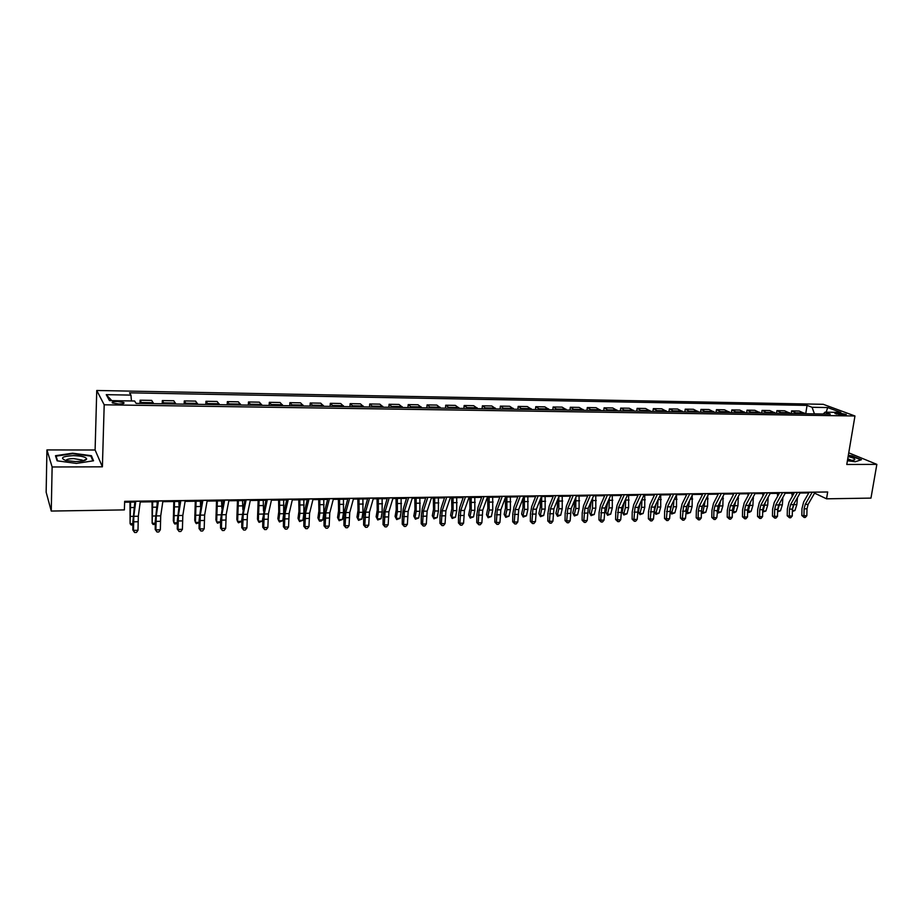 <?xml version="1.0" encoding="UTF-8"?>
<svg xmlns="http://www.w3.org/2000/svg" width="923" height="923" viewBox="0 0 923 923"><rect width="100%" height="100%" fill="white"/><g stroke="black" fill="none" stroke-linecap="round" stroke-linejoin="round"><path stroke-width="1.38" d="M118.825 404.02C123.117 403.951 124.755 403.443 123.74 402.52L117.394 401.47C113.102 401.54 111.452 402.036 112.456 402.97L118.825 404.02M46.935 449.916L52.126 466.98L102.395 466.819L95.104 449.997L46.935 449.916L46.15 492.213L51.261 511.054L124.374 509.9L124.663 501.327L827.677 491.982L826.547 498.812L870.966 498.108L876.85 464.373L848.756 452.835M95.104 449.997L96.753 390.487L823.247 404.309L854.963 415.985L104.195 404.793L96.753 390.487M839.203 413.008L834.946 413.527L842.041 414.969L846.299 414.45L839.203 413.008L838.926 414.681M814.455 413.873L812.067 407.274L807.06 405.393L129.555 392.84L130.951 395.102L131.447 400.963M812.067 407.274L827.677 407.551L840.841 412.419L825.07 412.154L823.201 414.012M130.951 395.102L106.249 394.663L109.479 400.605L134.62 401.009L136.096 403.386L830.285 414.115L825.07 412.154M52.126 466.98L51.261 511.054M102.395 466.819L104.195 404.793M854.963 415.985L846.783 464.477L876.85 464.373M814.559 493.147L826.547 498.812M124.64 502.193L134.804 502.054M140.227 501.974L157.372 501.743M162.817 501.674L179.639 501.443M185.108 501.374L201.606 501.143M207.11 501.074L223.297 500.854M228.835 500.774L244.71 500.566M250.26 500.485L265.847 500.278M271.42 500.197L286.707 500.001M292.314 499.92L307.301 499.712M312.932 499.643L327.642 499.435M333.295 499.366L347.729 499.17M353.405 499.089L367.573 498.905M373.261 498.824L387.164 498.639M392.863 498.558L406.512 498.374M412.235 498.293L425.63 498.108M431.364 498.039L444.505 497.855M450.262 497.785L463.161 497.601M468.93 497.532L481.598 497.359M487.379 497.278L499.805 497.105M505.608 497.036L517.803 496.862M523.618 496.782L535.582 496.62M541.409 496.551L553.165 496.389M558.992 496.309L570.529 496.147M576.379 496.078L587.697 495.916M593.558 495.836L604.68 495.686M610.541 495.605L621.456 495.466M627.328 495.386L638.047 495.236M643.931 495.155L654.442 495.016M660.337 494.936L670.663 494.797M676.559 494.716L686.689 494.578M692.596 494.497L702.553 494.37M708.46 494.29L718.232 494.151M724.151 494.07L733.739 493.943M739.658 493.863L749.072 493.736M755.002 493.655L764.244 493.528M770.174 493.447L779.254 493.332M785.196 493.251L794.103 493.124M800.045 493.044L808.79 492.928M807.06 405.393L805.733 413.735M805.26 413.735L799.18 411.023L791.599 410.897L791.184 413.516M141.888 403.478L140.088 400.201L139.973 403.455M140.088 400.201L151.695 400.397L153.587 403.663M164.317 403.824L162.333 400.57L162.206 403.789M162.333 400.57L173.789 400.755L175.855 404.009M186.446 404.17L184.288 400.928L184.15 404.136M184.288 400.928L195.595 401.113L197.834 404.343M208.286 404.505L205.956 401.286L205.806 404.47M205.956 401.286L217.113 401.47L219.536 404.678M229.85 404.839L227.346 401.632L227.185 404.793M227.346 401.632L238.365 401.817L240.949 405.012M251.125 405.174L248.472 401.978L248.299 405.128M248.472 401.978L259.34 402.163L262.086 405.335M272.135 405.497L269.32 402.324L269.135 405.451M269.32 402.324L280.061 402.497L282.957 405.659M292.879 405.808L289.914 402.659L289.718 405.762M289.914 402.659L300.517 402.832L303.563 405.982M313.359 406.132L310.243 402.993L310.036 406.074M310.243 402.993L320.708 403.166L323.904 406.293M333.584 406.443L330.319 403.328L330.099 406.385M330.319 403.328L340.656 403.489L344.002 406.605M353.555 406.755L350.152 403.651L349.921 406.697M350.152 403.651L360.362 403.812L363.847 406.916M373.284 407.055L369.731 403.974L369.5 406.997M369.731 403.974L379.826 404.136L383.437 407.216M392.76 407.355L389.079 404.286L388.837 407.297M389.079 404.286L399.048 404.459L402.797 407.516M412.004 407.654L408.197 404.609L407.943 407.597M408.197 404.609L418.038 404.77L421.915 407.804M431.018 407.954L427.072 404.909L426.818 407.885M427.072 404.909L436.81 405.07L440.802 408.104M449.789 408.243L445.728 405.22L445.463 408.174M445.728 405.22L455.351 405.382L459.469 408.393M468.342 408.531L464.165 405.52L463.888 408.462M464.165 405.52L473.661 405.682L477.906 408.67M486.675 408.808L482.383 405.82L482.094 408.739M482.383 405.82L491.763 405.97L496.124 408.958M504.789 409.085L500.381 406.12L500.081 409.016M500.381 406.12L509.658 406.27L514.123 409.235M522.695 409.362L518.172 406.408L517.861 409.293M518.172 406.408L527.333 406.558L531.925 409.512M540.382 409.639L535.755 406.697L535.444 409.558M535.755 406.697L544.812 406.847L549.508 409.777M557.873 409.904L553.131 406.985L552.808 409.835M553.131 406.985L562.084 407.124L566.884 410.043M575.156 410.181L570.31 407.262L569.987 410.1M570.31 407.262L579.159 407.412L584.063 410.32M592.231 410.435L587.293 407.539L586.959 410.354M587.293 407.539L596.05 407.689L601.035 410.573M609.122 410.7L604.08 407.816L603.734 410.62M604.08 407.816L612.734 407.954L617.822 410.839M625.817 410.954L620.683 408.093L620.337 410.873M620.683 408.093L629.232 408.231L634.424 411.093M642.316 411.22L637.089 408.358L636.732 411.127M637.089 408.358L645.558 408.497L650.83 411.346M658.641 411.462L653.322 408.624L652.953 411.381M653.322 408.624L661.687 408.762L667.052 411.6M674.771 411.716L669.371 408.889L669.002 411.623M669.371 408.889L677.644 409.027L683.089 411.843M690.727 411.958L685.235 409.154L684.866 411.877M685.235 409.154L693.427 409.281L698.953 412.085M706.51 412.212L700.938 409.408L700.557 412.12M700.938 409.408L709.026 409.535L714.644 412.327M722.121 412.443L716.456 409.662L716.075 412.35M716.456 409.662L724.463 409.789L730.162 412.569M737.546 412.685L731.812 409.916L731.42 412.593M731.812 409.916L739.727 410.043L745.507 412.812M752.822 412.927L747.007 410.158L746.603 412.823M747.007 410.158L754.841 410.297L760.69 413.043M767.913 413.158L762.029 410.412L761.625 413.054M762.029 410.412L769.782 410.539L775.701 413.273M782.854 413.389L776.889 410.654L776.485 413.285M776.889 410.654L784.562 410.781L790.561 413.504M797.634 413.619L791.599 410.897M826.2 412.177L827.677 407.551M106.249 394.663L111.81 400.64M847.418 460.739L855.321 461.742L861.424 459.712L851.86 455.766L848.329 455.327M57.134 460.831L76.39 463.415L93.535 460.785L91.423 455.708L72.617 453.205L55.484 455.708L57.134 460.831M91.377 457.3L91.423 455.708M815.124 492.155L808.121 504.373L807.002 508.815L806.852 515.669L803.945 515.726L804.141 517.457L801.822 515.472L801.972 508.619L803.645 501.962L809.183 492.236M812.205 492.19L805.214 504.42L804.095 508.861L803.945 515.726L801.822 515.472M806.852 515.669L805.306 517.434L804.141 517.457M792.372 510.534L794.957 510.488L792.349 511.573M792.384 509.554L794.345 503.127M794.957 510.488L796.849 504.593L797.437 497.67M791.819 493.159L792.257 496.424M800.437 492.351L793.503 504.627L792.395 509.092L792.257 515.992L789.315 516.049L789.523 517.78L787.215 515.784L787.365 508.908L789.015 502.204L794.495 492.421M797.472 492.386L790.561 504.673L789.465 509.15L789.315 516.049L787.215 515.784M792.257 515.992L790.699 517.757L789.523 517.78M785.577 492.547L778.735 504.893L777.639 509.381L777.501 516.303L774.524 516.372L774.755 518.115L772.459 516.107L772.597 509.184L774.224 502.458L779.647 492.628M782.589 492.582L775.758 504.939L774.674 509.438L774.524 516.372L772.459 516.107M777.501 516.303L775.943 518.091L774.755 518.115M770.567 492.744L763.806 505.158L762.721 509.669L762.583 516.638L759.583 516.695L759.825 518.449L757.529 516.43L757.679 509.473L759.283 502.712L764.625 492.824M767.544 492.778L760.794 505.204L759.721 509.727L759.583 516.695L757.529 516.43M762.583 516.638L761.025 518.426L759.825 518.449M777.616 510.834L780.489 510.777L777.593 511.861M777.616 510.731L779.947 502.689M780.489 510.777L782.358 504.846L782.877 497.416M777.328 493.355L777.697 496.159M762.698 510.892L765.882 511.065L762.675 512.046M762.79 512.161L765.363 502.297M765.882 511.065L767.717 505.1L768.167 497.139M762.686 493.551L762.986 495.87M747.63 510.915L751.103 511.365L749.199 512.438L747.607 512.057M748.011 512.461L750.584 501.916M751.103 511.365L752.926 505.366L753.306 496.839M747.884 493.747L748.115 495.547M755.383 492.94L748.715 505.423L747.642 509.958L747.503 516.961L744.469 517.03L744.734 518.795L742.45 516.765L742.588 509.761L744.18 502.966L749.453 493.02M752.326 492.986L745.669 505.469L744.607 510.015L744.469 517.03L742.45 516.765M747.503 516.961L745.946 518.761L744.734 518.795M732.389 510.927L733.174 511.711L736.173 511.654L734.281 512.738L732.366 512.034M733.07 512.773L735.631 501.547M736.173 511.654L737.973 505.631L738.273 496.505M732.92 493.955L733.081 495.201M847.522 460.104C851.479 460.496 853.89 460.358 854.779 459.7C855.24 458.835 853.406 457.889 849.275 456.85L848.122 456.597M851.641 460.323L847.752 458.766M848.272 455.674L851.629 456.1L860.847 459.896M73.379 455.639C62.199 456.297 59.672 457.935 65.81 460.531L75.582 461.592C82.124 461.442 85.816 460.589 86.647 459.019C86.047 457 81.628 455.881 73.379 455.639M82.758 460.958L82.228 460.081L73.678 458.593C68.775 458.708 66.237 459.377 66.052 460.589M57.607 460.9L56.072 456.135L72.675 453.701L90.892 456.135L92.865 460.889M56.038 457.439L56.072 456.135M740.038 493.147L733.45 505.689L732.4 510.257L732.262 517.295L729.193 517.365L729.482 519.13L727.197 517.088L727.336 510.061L728.905 503.22L734.108 493.228M736.946 493.194L730.381 505.746L729.332 510.315L729.193 517.365L727.197 517.088M732.262 517.295L730.704 519.107L729.482 519.13M716.975 510.915L718.048 512.011L721.082 511.953L717.979 513.073L716.963 511.654M717.979 513.073L720.482 501.177M721.082 511.953L722.859 505.896L723.078 496.136M717.806 494.163L717.886 494.82M724.509 493.355L718.025 505.966L716.848 517.63L713.756 517.699L714.056 519.487L711.783 517.422L711.921 510.35L713.467 503.473L718.602 493.436M721.394 493.401L714.921 506.023L713.883 510.615L713.756 517.699L711.783 517.422M716.848 517.63L715.29 519.453L714.056 519.487M702.034 507.177L701.699 508.354M708.818 493.563L702.426 506.242L701.399 510.857L702.761 512.323L705.83 512.253L702.715 513.384L701.399 511.261M702.715 513.384L705.16 500.82M705.83 512.253L707.583 506.173L707.722 495.743M705.668 493.609L699.288 506.3L698.273 510.915L698.134 518.045L701.272 517.976L701.399 510.857L698.273 510.915M701.272 517.976L699.715 519.799L698.457 519.834L696.196 517.768L696.334 510.65L697.857 503.739L702.911 493.643M696.196 517.768L698.134 518.045L698.457 519.834M687.104 505.619L685.662 510.765M687.289 513.696L687.312 512.623L690.416 512.565L687.289 513.696L685.662 510.869L687.312 512.623L689.654 500.462M690.416 512.565L692.135 506.45L692.204 495.305M692.954 493.77L686.654 506.519L685.524 518.322L682.351 518.391L682.697 520.191L680.447 518.103L680.574 510.961L682.074 504.004L687.047 493.851M689.758 493.817L683.481 506.577L682.351 518.391L680.447 518.103M685.524 518.322L683.966 520.157L682.697 520.191M671.875 504.396L670.04 511.134L671.69 512.934L673.375 506.773L673.952 500.104M671.69 514.007L671.69 512.934L674.828 512.876L671.69 514.007L670.04 511.134M674.828 512.876L676.524 506.727L676.501 494.832M676.905 493.99L670.709 506.808L669.59 518.668L666.383 518.738L666.752 520.549L664.514 518.449L664.629 511.261L666.106 504.27L671.009 494.07M673.675 494.036L667.502 506.865L666.383 518.738L664.514 518.449M669.59 518.668L668.033 520.514L666.752 520.549M656.253 503.554L654.28 511.446L655.895 513.246L657.557 507.062L658.064 499.735M655.918 514.33L655.895 513.246L659.068 513.188L655.918 514.33L654.28 511.446M659.068 513.188L660.73 507.004L660.706 494.936M660.683 494.209L654.58 507.085L653.484 519.014L650.242 519.095L650.623 520.907L648.396 518.807L648.523 511.573L649.965 504.546L654.788 494.278M657.407 494.243L651.338 507.142L650.242 519.095L648.396 518.807M653.484 519.014L651.926 520.884L650.623 520.907M640.354 502.873L638.335 511.746L639.927 513.569L641.554 507.338L641.993 499.343M639.974 514.653L639.927 513.569L643.135 513.5L639.974 514.653L638.335 511.746M643.135 513.5L644.773 507.281L644.739 495.143M644.266 494.416L638.278 507.373L637.193 519.372L633.916 519.441L634.32 521.276L632.105 519.153L632.22 511.884L633.651 504.823L638.381 494.497M640.954 494.463L634.989 507.442L633.916 519.441L632.105 519.153M637.193 519.372L635.635 521.241L634.32 521.276M624.213 502.274L622.217 512.057L623.775 513.892L625.379 507.627L625.736 498.916M623.856 514.976L623.775 513.892L627.017 513.823L623.856 514.976L622.217 512.057M627.017 513.823L628.632 507.569L628.598 495.363M627.663 494.647L621.779 507.673L620.717 519.73L617.406 519.811L617.833 521.645L615.618 519.522L615.745 512.207L617.141 505.1L621.79 494.716M624.317 494.682L618.456 507.731L617.406 519.811L615.618 519.522M620.717 519.73L619.16 521.61L617.833 521.645M607.853 501.72L605.915 512.369L607.449 514.215L609.018 507.915L609.295 498.455M607.553 515.311L607.449 514.215L610.726 514.146L607.553 515.311L605.915 512.369M610.726 514.146L612.307 507.858L612.272 495.582M610.864 494.866L605.096 507.962L604.057 520.099L600.7 520.168L601.15 522.026L598.958 519.88L599.073 512.53L600.446 505.377L605.003 494.947M607.484 494.913L601.738 508.031L600.7 520.168L598.958 519.88M604.057 520.099L602.488 521.991L601.15 522.026M591.262 501.189L589.428 512.692L590.939 514.538L592.485 508.215L592.658 497.924M591.066 515.645L590.939 514.538L594.25 514.48L591.066 515.645L589.428 512.692M594.25 514.48L595.808 508.158L595.773 495.813M593.881 495.086L588.216 508.261L587.201 520.468L583.809 520.537L584.282 522.395L582.101 520.249L582.205 512.853L583.555 505.666L588.02 495.166M590.455 495.132L584.824 508.331L583.809 520.537L582.101 520.249M587.201 520.468L585.644 522.372L584.282 522.395M574.475 500.624L574.268 506.658L572.768 513.003L574.233 514.872L575.744 508.504L575.848 497.347M574.394 515.98L574.233 514.872L577.59 514.803L574.394 515.98L572.768 513.003M577.59 514.803L579.113 508.446L579.079 496.032M576.69 495.316L571.152 508.573L570.149 520.837L566.722 520.918L567.218 522.787L565.049 520.618L565.153 513.176L566.468 505.954L570.841 495.397M573.229 495.363L567.714 508.631L566.722 520.918L565.049 520.618M570.149 520.837L568.591 522.753L567.218 522.787M557.492 500.001L557.377 506.946L555.9 513.338L557.342 515.207L558.83 508.804L558.83 496.712M557.538 516.326L557.342 515.207L560.734 515.138L557.538 516.326L555.9 513.338M560.734 515.138L562.222 508.746L562.199 496.262M559.303 495.547L553.881 508.873L552.912 521.218L549.427 521.299L549.958 523.168L547.789 520.987L547.904 513.511L549.185 506.242L553.465 495.628M555.808 495.593L550.396 508.931L549.427 521.299L547.789 520.987M552.912 521.218L551.343 523.145L549.958 523.168M540.313 499.32L540.29 507.235L538.847 513.661L540.267 515.553L541.709 509.115L541.674 496.539M540.486 516.672L540.267 515.553L543.693 515.484L540.486 516.672L538.847 513.661M543.693 515.484L545.147 509.058L545.124 496.493M541.709 495.789L536.413 509.184L535.455 521.599L531.948 521.68L532.49 523.56L530.344 521.368L530.448 513.846L531.706 506.531L535.882 495.859M538.167 495.836L532.894 509.242L531.948 521.68L530.344 521.368M535.455 521.599L533.898 523.537L532.49 523.56M522.937 498.547L523.018 507.535L521.599 513.996L522.983 515.888L524.402 509.415L524.368 496.782M523.237 517.018L522.983 515.888L526.456 515.819L523.237 517.018L521.599 513.996M526.456 515.819L527.875 509.358L527.841 496.736M523.906 496.02L518.726 509.496L517.803 521.98L514.249 522.06L514.815 523.964L512.68 521.76L512.784 514.18L514.007 506.831L518.091 496.101M520.318 496.066L515.172 509.565L514.249 522.06L512.68 521.76M517.803 521.98L516.234 523.929L514.815 523.964M505.354 497.693L505.527 507.835L504.154 514.33L505.504 516.245L506.889 509.727L506.854 497.012M505.781 517.365L505.504 516.245L509.011 516.165L505.781 517.365L504.154 514.33M509.011 516.165L510.407 509.669L510.373 496.966M505.896 496.262L500.843 509.819L499.943 522.372L496.343 522.453L496.943 524.368L494.82 522.141L494.913 514.526L496.113 507.131L500.093 496.332M502.262 496.309L497.243 509.877L496.343 522.453L494.82 522.141M499.943 522.372L498.374 524.333L496.943 524.368M487.621 497.278L487.84 508.135L486.502 514.665L487.817 516.592L489.167 510.05L489.132 497.255M488.129 517.722L487.817 516.592L491.371 516.522L488.129 517.722L486.502 514.665M491.371 516.522L492.72 509.981L492.686 497.209M487.656 496.505L482.741 510.131L481.864 522.764L478.229 522.845L478.841 524.772L476.741 522.533L476.833 514.872L477.999 507.442L481.875 496.574M483.987 496.551L479.095 510.2L478.229 522.845L476.741 522.533M481.864 522.764L480.306 524.737L478.841 524.772M469.726 497.52L469.957 508.435L468.653 515.011L469.922 516.949L471.238 510.361L471.203 497.497M470.269 518.091L469.922 516.949L473.522 516.88L470.269 518.091L468.653 515.011M473.522 516.88L474.837 510.304L474.803 497.451M469.207 496.747L464.431 510.465L463.577 523.168L459.885 523.249L460.542 525.187L458.443 522.937L458.535 515.23L459.666 507.742L463.427 496.828M465.492 496.793L460.739 510.523L459.885 523.249L458.443 522.937M463.577 523.168L462.008 525.152L460.542 525.187M451.624 497.762L451.843 508.746L450.586 515.357L451.82 517.307L453.089 510.684L453.066 497.739M452.201 518.449L451.82 517.307L455.466 517.238L452.201 518.449L450.586 515.357M455.466 517.238L456.735 510.615L456.712 497.693M450.528 497.001L445.89 510.788L445.059 523.572L441.332 523.653L442.013 525.602L439.936 523.341L440.017 515.588L441.113 508.054L444.771 497.07M446.767 497.047L442.152 510.857L441.332 523.653L439.936 523.341M445.059 523.572L443.502 525.568L442.013 525.602M433.314 498.005L433.533 509.058L432.299 515.715L433.51 517.676L434.733 511.007L434.71 497.993M433.925 518.83L433.51 517.676L437.19 517.595L433.925 518.83L432.299 515.715M437.19 517.595L438.425 510.95L438.39 497.947M431.618 497.243L427.13 511.123L426.322 523.987L422.549 524.068L423.253 526.018L421.2 523.745L421.28 515.945L422.342 508.377L425.884 497.324M427.811 497.301L423.345 511.192L422.549 524.068L421.2 523.745M426.322 523.987L424.765 525.983L423.253 526.018M414.785 498.258L414.992 509.381L413.804 516.061L414.969 518.034L416.158 511.342L416.135 498.247M415.419 519.199L414.969 518.034L418.696 517.965L415.419 519.199L413.804 516.061M418.696 517.965L419.896 511.273L419.861 498.189M412.477 497.497L408.139 511.457L407.366 524.402L403.547 524.483L404.274 526.445L402.232 524.16L402.313 516.315L403.339 508.688L406.755 497.578M408.624 497.555L404.309 511.527L403.547 524.483L402.232 524.16M407.366 524.402L405.797 526.41L404.274 526.445M396.025 498.512L396.232 509.704L395.079 516.43L396.209 518.414L397.363 511.677L397.328 498.501M396.694 519.58L396.209 518.414L399.982 518.334L396.694 519.58L395.079 516.43M399.982 518.334L401.136 511.607L401.113 498.443M393.106 497.762L388.906 511.804L388.168 524.818L384.303 524.899L385.053 526.883L383.033 524.576L383.114 516.684L384.095 509.011L387.395 497.832M389.194 497.809L385.041 511.873L384.303 524.899L383.033 524.576M388.168 524.818L386.599 526.848L385.053 526.883M377.046 498.766L377.242 510.027L376.134 516.788L377.219 518.784L378.338 512.011L378.303 498.755M377.749 519.961L377.219 518.784L381.037 518.714L377.749 519.961L376.134 516.788M381.037 518.714L382.157 511.942L382.122 498.708M373.48 498.016L369.454 512.138L368.727 525.245L364.816 525.325L365.6 527.321L363.604 524.991L363.674 517.053L364.62 509.346L367.792 498.097M369.535 498.074L365.531 512.219L364.816 525.325L363.604 524.991M368.727 525.245L367.169 527.287L365.6 527.321M357.836 499.031L358.02 510.35L356.959 517.157L358.009 519.176L359.082 512.357L359.047 499.02M358.562 520.353L358.009 519.176L361.874 519.095L358.562 520.353L356.959 517.157M361.874 519.095L362.947 512.288L362.912 498.962M353.624 498.282L349.748 512.496L349.056 525.672L345.098 525.764L345.917 527.76L343.921 525.429L343.991 517.434L344.902 509.681L347.948 498.362M349.621 498.339L345.779 512.565L345.098 525.764L343.921 525.429M349.056 525.672L347.498 527.725L345.917 527.76M338.383 499.297L338.568 510.684L337.553 517.538L338.556 519.557L339.583 512.692L339.549 499.274M342.468 519.476L339.156 520.745L338.556 519.557L342.468 519.476L343.494 512.623L343.46 499.228M333.503 498.547L329.788 512.842L329.142 526.11L325.127 526.191L325.969 528.21L324.008 525.856L324.065 517.815L324.942 510.015L327.85 498.628M329.453 498.605L325.773 512.923L325.127 526.191L324.008 525.856M329.142 526.11L327.573 528.175L325.969 528.21M318.7 499.562L318.873 511.019L317.904 517.907L318.862 519.949L319.843 513.05L319.808 499.551M322.819 519.868L321.077 521.114L319.496 521.137L318.862 519.949L322.819 519.868L323.811 512.98L323.777 499.493M313.128 498.824L309.586 513.2L308.963 526.548L304.902 526.641L305.778 528.66L303.829 526.295L303.898 518.207L304.728 510.35L307.509 498.893M309.032 498.87L305.525 513.28L304.902 526.641L303.829 526.295M308.963 526.548L307.405 528.625L305.778 528.66M298.775 499.828L298.937 511.365L298.014 518.299L298.925 520.341L299.86 513.407L299.825 499.816M302.94 520.26L299.606 521.541L298.925 520.341L302.94 520.26L303.875 513.326L303.84 499.758M292.499 499.089L289.13 513.569L288.541 526.998L284.422 527.079L285.334 529.121L283.407 526.745L283.465 518.599L284.249 510.696L286.891 499.17M288.345 499.147L285.011 513.638L284.422 527.079L283.407 526.745M288.541 526.998L286.984 529.087L285.334 529.121M278.596 500.104L278.758 511.711L277.869 518.68L278.746 520.745L279.634 513.765L279.6 500.093M282.796 520.664L279.461 521.957L278.746 520.745L282.796 520.664L283.696 513.684L283.661 500.035M271.604 499.378L268.408 513.938L267.855 527.448L263.69 527.541L264.636 529.583L262.72 527.195L262.778 518.991L266.02 499.447M267.393 499.424L264.232 514.007L263.69 527.541L262.72 527.195M267.855 527.448L266.297 529.548L264.636 529.583M258.163 500.381L257.482 519.072L258.313 521.149L259.109 500.37M262.42 521.068L259.063 522.36L258.313 521.149L262.42 521.068L262.79 517.941M263.517 511.065L263.228 500.312M250.433 499.655L247.433 514.307L246.903 527.91L242.68 528.002L243.66 530.056L241.768 527.644L241.826 519.395L244.872 499.724M246.164 499.712L243.199 514.376L242.68 528.002L241.768 527.644M246.903 527.91L245.345 530.021L243.66 530.056M237.476 500.658L236.83 519.464L237.615 521.564L238.365 500.647M241.768 521.483L238.422 522.787L237.615 521.564L241.814 521.137M242.864 509.704L242.541 500.589M228.985 499.943L226.17 514.688L225.685 528.371L221.405 528.464L222.42 530.54L220.551 528.106L220.597 519.811L223.458 500.012M224.67 500.001L221.889 514.757L221.405 528.464L220.551 528.106M225.685 528.371L224.127 530.494L222.42 530.54M216.524 500.947L215.924 519.868L216.651 521.98L217.355 500.935M220.585 522.106L217.505 523.203L216.651 521.98L220.585 521.899M221.889 508.342L221.578 500.877M207.26 500.231L204.641 515.069L204.179 528.833L199.853 528.937L200.902 531.025L199.056 528.579L199.103 520.226L201.756 500.301M202.887 500.289L200.303 515.138L199.853 528.937L199.056 528.579M204.179 528.833L202.633 530.979L200.902 531.025M195.295 501.235L194.753 520.284L195.434 522.406L196.08 501.224M199.091 522.787L196.322 523.629L195.434 522.406L199.091 522.326M200.603 506.923L200.36 501.166M185.246 500.52L182.823 515.449L182.408 529.317L178.012 529.41L179.108 531.51L177.285 529.052L177.32 520.641L179.766 500.589M180.816 500.578L178.427 515.53L178.012 529.41L177.285 529.052M182.408 529.317L180.862 531.475L179.108 531.51M173.812 501.524L173.305 520.687L173.928 522.833L174.528 501.512M177.308 523.479L174.874 524.068L173.928 522.833L177.308 522.764M179.016 505.331L178.866 501.454M162.944 500.82L160.717 515.842L160.337 529.802L155.895 529.894L157.014 532.006L155.226 529.525L155.26 521.068L157.498 500.889M158.444 500.877L156.264 515.922L155.895 529.894L155.226 529.525M160.337 529.802L158.802 531.971L157.014 532.006M152.041 501.824L152.157 523.26L152.699 501.812M155.249 524.195L153.149 524.506L152.157 523.26L155.249 523.203M157.141 503.312L157.083 501.754M140.342 501.12L138.323 516.245L137.988 530.287L133.477 530.379L134.643 532.513L132.877 530.01L132.9 521.495L134.92 501.189M135.785 501.177L133.812 516.326L133.477 530.379L132.877 530.01M137.988 530.287L136.442 532.467L134.643 532.513M129.981 502.112L130.097 523.699L130.581 502.112M132.889 524.922L131.135 524.956L130.097 523.699L132.889 523.641M796.537 412.812L804.152 412.939M781.769 412.581L789.465 412.708M766.851 412.35L774.628 412.466M751.76 412.108L759.629 412.235M736.508 411.866L744.457 411.993M721.082 411.623L729.124 411.75M705.495 411.381L713.629 411.508M689.735 411.139L697.95 411.266M673.79 410.885L682.097 411.012M657.672 410.631L666.071 410.758M641.37 410.377L649.873 410.504M624.883 410.112L633.478 410.25M608.199 409.847L616.899 409.985M591.331 409.581L600.135 409.72M574.268 409.316L583.163 409.454M557.007 409.051L566.007 409.189M539.54 408.774L548.654 408.912M521.876 408.497L531.083 408.635M503.993 408.208L513.315 408.358M485.902 407.931L495.328 408.07M467.58 407.643L477.133 407.793M449.051 407.343L458.719 407.505M430.303 407.055L440.075 407.205M411.312 406.755L421.211 406.905M392.09 406.455L402.116 406.605M372.638 406.143L382.78 406.305M352.932 405.832L363.212 405.993M332.984 405.52L343.391 405.682M312.793 405.197L323.327 405.37M292.337 404.885L303.009 405.047M271.627 404.551L282.426 404.724M250.641 404.228L261.59 404.401M229.389 403.893L240.476 404.066M207.86 403.547L219.097 403.732M186.054 403.213L197.43 403.386M163.959 402.855L175.485 403.039M141.565 402.509L153.241 402.693M836.434 414.15L836.63 412.962M808.121 504.373L805.214 504.42M807.002 508.815L804.095 508.861M815.067 492.271L812.136 492.305M793.965 504.639L796.849 504.593M793.503 504.627L790.561 504.673M792.395 509.092L789.465 509.15M800.368 492.467L797.414 492.501M778.735 504.893L775.758 504.939M777.639 509.381L774.674 509.438M785.519 492.663L782.531 492.697M763.806 505.158L760.794 505.204M762.721 509.669L759.721 509.727M770.497 492.859L767.475 492.905M779.439 504.893L782.358 504.846M764.775 505.158L767.717 505.1M749.949 505.423L752.926 505.366M752.603 498.143L753.468 498.132M748.715 505.423L745.669 505.469M747.642 509.958L744.607 510.015M755.326 493.067L752.268 493.101M734.962 505.689L737.973 505.631M737.292 498.374L738.504 498.351M733.45 505.689L730.381 505.746M732.4 510.257L729.332 510.315M739.969 493.263L736.889 493.309M719.813 505.954L722.859 505.896M721.809 498.605L723.39 498.582M718.025 505.966L714.921 506.023M716.986 510.546L713.883 510.615M724.451 493.47L721.336 493.517M704.503 506.231L707.583 506.173M706.164 498.847L708.103 498.812M702.426 506.242L699.288 506.3M708.76 493.678L705.61 493.724M689.031 506.496L692.135 506.45M690.335 499.089L692.642 499.055M686.654 506.519L683.481 506.577M685.651 511.157L682.478 511.215M692.896 493.897L689.7 493.932M673.375 506.773L676.524 506.727M674.321 499.331L677.02 499.285M670.709 506.808L667.502 506.865M669.717 511.469L666.51 511.527M676.847 494.105L673.617 494.151M657.557 507.062L660.73 507.004M658.145 499.574L661.226 499.528M654.58 507.085L651.338 507.142M653.611 511.78L650.369 511.838M660.626 494.324L657.361 494.37M641.554 507.338L644.773 507.281M642.039 499.816L645.258 499.77M638.278 507.373L634.989 507.442M637.32 512.092L634.032 512.161M644.208 494.543L640.908 494.59M625.379 507.627L628.632 507.569M625.852 500.058L629.105 500.012M621.779 507.673L618.456 507.731M620.844 512.415L617.522 512.473M627.605 494.763L624.271 494.809M609.018 507.915L612.307 507.858M609.492 500.312L612.78 500.254M605.096 507.962L601.738 508.031M604.173 512.738L600.815 512.796M610.818 494.993L607.438 495.028M592.485 508.215L595.808 508.158M592.935 500.554L596.258 500.508M588.216 508.261L584.824 508.331M587.316 513.061L583.924 513.13M593.824 495.213L590.408 495.259M575.744 508.504L579.113 508.446M576.194 500.808L579.563 500.762M571.152 508.573L567.714 508.631M570.264 513.396L566.826 513.453M576.644 495.443L573.183 495.489M558.83 508.804L562.222 508.746M559.269 501.074L562.672 501.016M553.881 508.873L550.396 508.931M553.015 513.719L549.543 513.788M559.257 495.674L555.75 495.72M541.709 509.115L545.147 509.058M542.136 501.327L545.585 501.281M536.413 509.184L532.894 509.242M535.559 514.065L532.052 514.134M541.663 495.905L538.121 495.963M524.402 509.415L527.875 509.358M524.818 501.593L528.291 501.535M518.726 509.496L515.172 509.565M517.907 514.399L514.353 514.469M523.86 496.147L520.272 496.193M506.889 509.727L510.407 509.669M507.292 501.858L510.811 501.8M500.843 509.819L497.243 509.877M500.035 514.746L496.447 514.815M505.85 496.389L502.216 496.436M489.167 510.05L492.72 509.981M489.559 502.124L493.124 502.066M482.741 510.131L479.095 510.2M481.968 515.103L478.322 515.172M487.609 496.632L483.94 496.678M471.238 510.361L474.837 510.304M471.618 502.4L475.218 502.343M464.431 510.465L460.739 510.523M463.669 515.449L459.977 515.519M469.161 496.874L465.446 496.932M453.089 510.684L456.735 510.615M453.47 502.666L457.116 502.62M445.89 510.788L442.152 510.857M445.151 515.807L441.425 515.888M450.482 497.128L446.72 497.174M434.733 511.007L438.425 510.95M435.102 502.954L438.794 502.897M427.13 511.123L423.345 511.192M426.414 516.176L422.642 516.245M431.583 497.382L427.776 497.428M416.158 511.342L419.896 511.273M416.515 503.231L420.242 503.173M408.139 511.457L404.309 511.527M407.447 516.545L403.628 516.615M412.443 497.635L408.589 497.682M397.363 511.677L401.136 511.607M397.698 503.52L401.482 503.462M388.906 511.804L385.041 511.873M388.248 516.915L384.372 516.984M393.071 497.889L389.16 497.947M378.338 512.011L382.157 511.942M378.661 503.808L382.491 503.75M369.454 512.138L365.531 512.219M368.808 517.284L364.897 517.365M373.446 498.155L369.5 498.201M359.082 512.357L362.947 512.288M359.382 504.096L363.258 504.039M349.748 512.496L345.779 512.565M349.125 517.665L345.167 517.745M353.59 498.42L349.586 498.466M339.583 512.692L343.494 512.623M339.883 504.385L343.794 504.327M329.788 512.842L325.773 512.923M329.199 518.057L325.184 518.126M333.468 498.685L329.419 498.743M319.843 513.05L323.811 512.98M320.131 504.685L324.1 504.627M309.586 513.2L305.525 513.28M309.032 518.449L304.959 518.518M313.105 498.951L308.997 499.008M299.86 513.407L303.875 513.326M300.137 504.996L304.152 504.927M289.13 513.569L285.011 513.638M288.599 518.841L284.48 518.922M292.476 499.228L288.311 499.285M279.634 513.765L283.696 513.684M279.888 505.296L283.961 505.239M268.408 513.938L264.232 514.007M267.912 519.234L263.736 519.314M271.57 499.505L267.358 499.562M259.144 514.123L263.043 514.053M259.386 505.608L263.505 505.55M247.433 514.307L243.199 514.376M246.949 519.649L242.726 519.73M250.41 499.793L246.141 499.851M238.399 514.492L242.08 514.423M238.63 505.919L242.807 505.862M226.17 514.688L221.889 514.757M225.731 520.053L221.451 520.134M228.962 500.081L224.647 500.139M217.39 514.861L220.839 514.803M217.609 506.242L221.832 506.173M204.641 515.069L200.303 515.138M204.225 520.468L199.887 520.56M207.237 500.37L202.864 500.428M196.114 515.242L199.322 515.184M196.311 506.565L200.591 506.496M182.823 515.449L178.427 515.53M182.442 520.895L178.047 520.976M185.223 500.658L180.793 500.716M174.562 515.622L177.528 515.576M174.747 506.889L178.785 506.831M160.717 515.842L156.264 515.922M160.371 521.322L155.929 521.403M162.921 500.958L158.421 501.016M152.733 516.015L155.445 515.969M152.895 507.223L156.587 507.165M138.323 516.245L133.812 516.326M138.012 521.749L133.5 521.841M140.319 501.258L135.762 501.316M130.616 516.407L133.062 516.361M130.754 507.558L134.1 507.5M123.705 403.443L123.74 402.52M853.233 460.219L854.779 459.7M82.205 461.073L82.228 460.081M82.77 460.923L86.647 459.019"/></g></svg>
